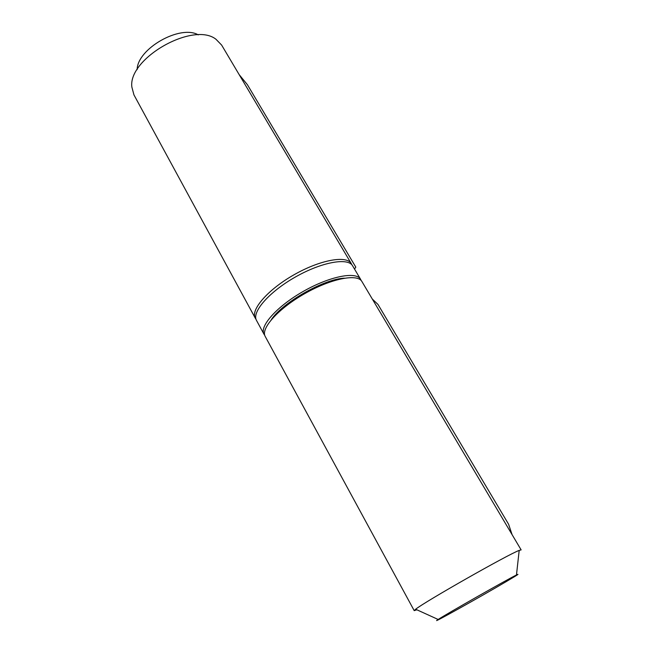 <?xml version="1.0" encoding="UTF-8"?>
<svg xmlns="http://www.w3.org/2000/svg" width="653" height="653" viewBox="0 0 653 653"><rect width="100%" height="100%" fill="white"/><g stroke="black" fill="none" stroke-linecap="round" stroke-linejoin="round"><path stroke-width="0.98" d="M239.169 74.63L247.414 84.719L355.803 267.126L354.522 269.069M256 319.227L255.29 318.182C250.303 309.922 267.861 289.565 294.103 274.725C320.288 259.788 346.759 255.127 351.306 263.641L351.836 264.783M137.146 69.626C137.269 48.722 180.277 24.283 198.3 34.887M351.306 263.641L221.636 45.081L215.972 39.262C193.394 21.231 127.923 58.419 131.857 87.045L133.955 94.897L255.29 318.182M361.133 280.48L360.603 279.313C356.277 271.166 329.855 276.235 303.506 291.271C277.092 306.208 259.208 326.312 263.992 334.197L264.726 335.25M360.603 279.313L352.587 265.795C348.073 257.339 321.603 262.049 295.401 277.003C269.134 291.858 251.527 312.175 256.49 320.386L263.992 334.197M344.376 278.17C324.01 278.978 282.439 302.592 271.313 319.676M361.901 281.5L361.852 281.419C357.428 273.427 331.087 278.586 304.812 293.581C278.48 308.477 260.555 328.459 265.159 336.344L414.206 610.637L415.651 609.233C424.458 601.944 508.418 554.242 519.192 550.406L521.135 549.891L361.901 281.5M372.316 299.058L377.956 304.404L508.605 524.261L512.083 534.636M506.45 581.472L515.225 576.215C518.4 574.248 518.809 573.84 516.466 574.991C508.116 578.958 445.836 614.334 438.163 619.477C426.678 626.798 480.51 596.801 506.45 581.472M416.908 609.804L414.206 610.637M516.466 574.991L519.192 550.406M438.163 619.477L415.651 609.233"/></g></svg>
